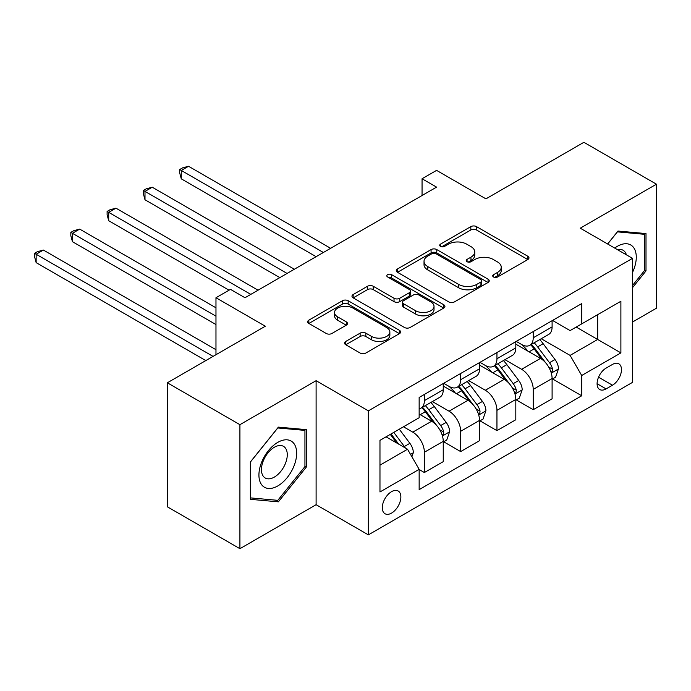 <?xml version="1.0" encoding="UTF-8"?>
<svg xmlns="http://www.w3.org/2000/svg" width="691" height="691" viewBox="0 0 691 691"><rect width="100%" height="100%" fill="white"/><g stroke="black" fill="none" stroke-linecap="round" stroke-linejoin="round"><path stroke-width="1.04" d="M493.547 277.005A2.824 1.632 0 0 0 497.537 277.005L527.803 259.531A4.025 2.323 0 0 0 528.986 257.881A4.025 2.323 0 0 0 527.803 256.24L476.522 226.631A4.025 2.323 0 0 0 470.821 226.631L440.547 244.104A2.824 1.632 0 0 0 439.726 245.262A2.824 1.632 0 0 0 440.547 246.411A2.824 1.632 0 0 0 444.538 246.411L448.459 244.148A12.896 7.446 0 0 1 466.693 244.148L470.968 246.618A12.896 7.446 0 0 1 474.743 251.878A12.896 7.446 0 0 1 470.968 257.138L467.047 259.401A2.824 1.632 0 0 0 466.226 260.559A2.824 1.632 0 0 0 467.047 261.708A2.824 1.632 0 0 0 471.037 261.708L474.959 259.445A12.896 7.446 0 0 1 493.193 259.445L497.46 261.915A12.896 7.446 0 0 1 501.243 267.175A12.896 7.446 0 0 1 497.46 272.444L493.547 274.698A2.824 1.632 0 0 0 492.718 275.856A2.824 1.632 0 0 0 493.547 277.005L493.547 274.698M391.581 513.085A13.138 7.584 120 0 0 400.158 501.511A13.138 7.584 120 0 0 398.146 490.981A13.138 7.584 120 0 0 391.581 491.638A13.138 7.584 120 0 0 382.995 503.212A13.138 7.584 120 0 0 385.008 513.733A13.138 7.584 120 0 0 391.581 513.085M345.742 341.449A4.025 2.323 0 0 0 344.567 343.09A4.025 2.323 0 0 0 345.742 344.74L360.132 353.041A4.025 2.323 0 0 0 365.833 353.041L399.45 333.632A4.025 2.323 0 0 0 400.633 331.991A4.025 2.323 0 0 0 399.45 330.341L348.169 300.732A4.025 2.323 0 0 0 342.468 300.732L308.851 320.14A4.025 2.323 0 0 0 307.668 321.79A4.025 2.323 0 0 0 308.851 323.431L326.23 333.468A4.025 2.323 0 0 0 331.93 333.468L346.312 325.159A4.025 2.323 0 0 0 347.495 323.518A4.025 2.323 0 0 0 346.312 321.868L337.692 316.893A10.78 6.219 0 0 1 334.539 312.496A10.78 6.219 0 0 1 341.19 306.744A10.78 6.219 0 0 1 352.937 308.091L386.701 327.586A10.78 6.219 0 0 1 389.862 331.991A10.78 6.219 0 0 1 383.203 337.735A10.78 6.219 0 0 1 371.456 336.387L365.833 333.14A4.025 2.323 0 0 0 360.132 333.14L345.742 341.449L345.742 344.74M632.507 322.041L656.45 308.212L656.45 184.195L583.886 142.303L485.92 198.861L436.574 170.375L422.054 178.753L436.574 187.131L244.994 297.735L230.483 289.356L215.972 297.735L215.972 354.716M239.915 424.68L239.915 548.697L316.107 504.706L316.107 380.689L239.915 424.68L167.352 382.788L265.309 326.23L215.972 297.735M316.107 380.689L368.355 410.86L632.507 258.356L632.507 382.373L368.355 534.869L368.355 410.86M656.45 184.195L580.259 228.185L632.507 258.356M448.744 301.889A4.025 2.323 0 0 0 454.445 301.889L488.062 282.472A4.025 2.323 0 0 0 489.245 280.831A4.025 2.323 0 0 0 488.062 279.181L436.772 249.572A4.025 2.323 0 0 0 431.08 249.572L397.455 268.989A4.025 2.323 0 0 0 396.28 270.63A4.025 2.323 0 0 0 397.455 272.28L448.744 301.889M388.757 277.618A2.824 1.632 0 0 1 391.616 278.015L391.616 274.664L443.76 304.766A4.025 2.323 0 0 1 444.935 306.407A4.025 2.323 0 0 1 443.76 308.056L410.134 327.465A4.025 2.323 0 0 1 404.434 327.465L353.153 297.856L353.153 294.565A4.025 2.323 0 0 0 351.969 296.214A4.025 2.323 0 0 0 353.153 297.856M353.153 294.565L367.543 286.255A4.025 2.323 0 0 1 373.244 286.255L394.034 298.27A4.025 2.323 0 0 0 399.735 298.27L409.279 292.759A4.025 2.323 0 0 0 410.463 291.11A4.025 2.323 0 0 0 409.279 289.469L387.625 276.961A2.824 1.632 0 0 1 386.805 275.813A2.824 1.632 0 0 1 388.541 274.31A2.824 1.632 0 0 1 391.616 274.664M239.915 548.697L167.352 506.805L167.352 382.788M612.476 364.433L606.085 368.122A12.723 7.351 120 0 0 597.775 379.342A12.723 7.351 120 0 0 599.728 389.534A12.723 7.351 120 0 0 606.085 388.903L612.476 385.215A12.723 7.351 120 0 0 620.786 374.004A12.723 7.351 120 0 0 618.834 363.812A12.723 7.351 120 0 0 612.476 364.433M552.532 320.443L570.092 330.583L581.71 323.88L581.71 303.599L419.152 397.455L419.152 417.727L379.972 440.348L379.972 491.966L419.152 469.344L419.152 489.625L581.71 395.779L581.71 375.498L570.092 355.39L541.234 338.728M581.71 323.88L620.889 301.259L620.889 352.876L581.71 375.498M316.107 504.706L368.355 534.869M422.054 178.753L422.054 195.51M576.19 327.068L597.672 339.471L597.672 314.664L620.889 301.259M570.092 355.39L597.672 339.471L620.889 352.876M379.972 465.155L407.543 449.236L386.062 436.833M419.152 469.517L424.378 472.532L424.378 452.251A16.42 9.484 -120 0 0 412.769 432.143L403.484 426.779M424.378 472.532L443.251 461.64L443.251 441.359A16.42 9.484 -120 0 0 431.633 421.251L419.152 414.039M443.682 441.782L460.664 451.586L460.664 431.305A16.42 9.484 -120 0 0 449.055 411.197L432.385 401.566M460.664 451.586L479.528 440.685L479.528 420.413A16.42 9.484 -120 0 0 467.919 400.296L443.251 386.053M479.969 420.828L496.95 430.631L496.95 410.359A16.42 9.484 -120 0 0 485.332 390.242L468.662 380.62M496.95 430.631L515.814 419.739L515.814 399.458A16.42 9.484 -120 0 0 504.205 379.35L479.528 365.107M516.246 399.882L533.227 409.685L533.227 389.404A16.42 9.484 -120 0 0 521.619 369.296L504.948 359.674M533.227 409.685L552.1 398.793L552.1 378.513A16.42 9.484 -120 0 0 540.492 358.404L515.814 344.161M516.246 341.397L521.619 344.498A16.42 9.484 -120 0 0 529.833 345.31A16.42 9.484 -120 0 0 533.227 337.787L533.227 331.594M479.969 362.343L485.332 365.444A16.42 9.484 -120 0 0 493.547 366.256A16.42 9.484 -120 0 0 496.95 358.741L496.95 352.54M443.682 383.289L449.055 386.39A16.42 9.484 -120 0 0 457.261 387.202A16.42 9.484 -120 0 0 460.664 379.687L460.664 373.486M552.532 378.936L581.71 395.779M529.833 345.31L548.697 334.418A16.42 9.484 -120 0 0 552.1 326.895L552.1 320.693M493.547 366.256L512.411 355.364A16.42 9.484 -120 0 0 515.814 347.849L515.814 341.648M457.261 387.202L476.134 376.31A16.42 9.484 -120 0 0 479.528 368.795L479.528 362.594M419.152 408.813A16.42 9.484 -120 0 0 420.983 408.148L439.847 397.256A16.42 9.484 -120 0 0 443.251 389.741L443.251 383.54M420.983 408.148A16.42 9.484 -120 0 0 424.378 400.633L424.378 394.431M407.543 449.236L419.152 469.344M632.507 287.706L645.999 270.915L645.999 233.567L617.987 231.062L607.605 243.983M250.367 499.334L278.378 501.83L306.389 466.986L306.389 429.638L278.378 427.133L250.367 461.985L250.367 499.334M644.548 270.077L645.999 270.915M304.938 466.149L306.389 466.986M275.415 500.129L278.378 501.83M494.67 277.402L497.46 275.795A12.896 7.446 0 0 0 501.243 270.526L501.243 267.175M474.743 251.878L474.743 255.229A12.896 7.446 0 0 1 470.968 260.498L468.178 262.105M527.751 259.557L476.522 229.982A4.025 2.323 0 0 0 470.821 229.982L441.679 246.808M488.01 282.507L436.772 252.932A4.025 2.323 0 0 0 431.08 252.932L397.515 272.306M480.936 281.98A2.824 1.632 0 0 0 481.765 280.831A2.824 1.632 0 0 0 480.936 279.682L435.917 253.692A2.824 1.632 0 0 0 431.935 253.692L427.798 256.076A12.896 7.446 0 0 0 424.024 261.336A12.896 7.446 0 0 0 427.798 266.605L458.574 284.364A12.896 7.446 0 0 0 476.807 284.364L480.936 281.98L480.936 285.331A2.824 1.632 0 0 0 481.765 284.182L481.765 280.831M424.024 261.336L424.024 264.688A12.896 7.446 0 0 0 427.798 269.956L427.798 266.605M480.936 285.331L476.807 287.715A12.896 7.446 0 0 1 458.574 287.715L427.798 269.956M353.205 297.89L367.543 289.607L367.543 286.255M410.463 291.11L410.463 294.461A4.025 2.323 0 0 1 409.279 296.111L399.735 301.621A4.025 2.323 0 0 1 394.034 301.621L373.244 289.607A4.025 2.323 0 0 0 367.543 289.607M391.616 278.015L443.7 308.082M415.619 310.725A10.78 6.219 0 0 0 427.366 312.073A10.78 6.219 0 0 0 434.017 306.329A10.78 6.219 0 0 0 430.864 301.924L418.971 295.057A4.025 2.323 0 0 0 413.27 295.057L403.725 300.568A4.025 2.323 0 0 0 402.542 302.217A4.025 2.323 0 0 0 403.725 303.859L415.619 310.725L415.619 314.077A10.78 6.219 0 0 0 427.366 315.424A10.78 6.219 0 0 0 434.017 309.68L434.017 306.329M402.542 302.217L402.542 305.569A4.025 2.323 0 0 0 403.725 307.21L403.725 303.859M415.619 314.077L403.725 307.21M389.862 331.991L389.862 335.342A10.78 6.219 0 0 1 383.203 341.086A10.78 6.219 0 0 1 371.456 339.739L365.833 336.491A4.025 2.323 0 0 0 360.132 336.491L345.802 344.766M334.539 312.496L334.539 315.847A10.78 6.219 0 0 0 337.692 320.244L337.692 316.893M346.26 325.193L337.692 320.244M399.398 333.667L348.169 304.083A4.025 2.323 0 0 0 342.468 304.083L308.903 323.466M552.1 379.186L555.581 377.174L558.483 368.795A10.875 6.279 -120 0 0 555.011 359.527L543.152 343.695A31.406 18.13 -120 0 0 539.723 339.592M527.933 351.158A31.406 18.13 -120 0 0 521.498 344.429M551.107 372.518L552.368 371.153L552.61 369.262A10.875 6.279 -120 0 0 549.5 362.715L537.633 346.882A31.406 18.13 -120 0 0 534.212 342.779M531.284 344.464A26.068 15.047 60 0 1 535.568 349.335L545.605 362.732M330.626 248.302L188.539 166.272L181.284 170.461L181.284 178.839L316.107 256.681M530.723 344.792A31.406 18.13 60 0 1 534.152 348.895L542.038 359.424M181.284 178.839L179.686 172.888L179.686 169.537L323.362 252.491M179.686 169.537L182.588 167.861L188.539 166.272M515.814 400.132L519.295 398.12L522.197 389.741A10.875 6.279 -120 0 0 518.725 380.482L506.866 364.649A31.406 18.13 -120 0 0 503.445 360.547M491.647 372.103A31.406 18.13 -120 0 0 485.22 365.375M514.821 393.473L516.091 392.108L516.324 390.208A10.875 6.279 -120 0 0 513.214 383.66L501.355 367.828A31.406 18.13 -120 0 0 497.926 363.725M495.006 365.418A26.068 15.047 60 0 1 499.282 370.281L509.319 383.678M294.34 269.248L152.253 187.218L144.998 191.407L144.998 199.785L279.829 277.627M494.445 365.738A31.406 18.13 60 0 1 497.865 369.84L505.752 380.37M144.998 199.785L143.4 193.834L143.4 190.483L287.085 273.437M143.4 190.483L146.302 188.807L152.253 187.218M479.528 421.078L483.018 419.074L485.92 410.687A10.875 6.279 -120 0 0 482.448 401.428L470.588 385.595A31.406 18.13 -120 0 0 467.159 381.492M455.36 393.049A31.406 18.13 -120 0 0 448.934 386.321M478.543 414.419L479.804 413.054L480.046 411.154A10.875 6.279 -120 0 0 476.928 404.615L465.069 388.783A31.406 18.13 -120 0 0 461.64 384.671M458.72 386.364A26.068 15.047 60 0 1 462.996 391.227L473.033 404.624M258.054 290.194L115.967 208.164L108.712 212.353L108.712 220.731L229.032 290.194M458.159 386.684A31.406 18.13 60 0 1 461.588 390.786L469.474 401.316M108.712 220.731L107.114 214.789L107.114 211.429L250.798 294.383M107.114 211.429L110.016 209.753L115.967 208.164M443.251 442.033L446.732 440.02L449.634 431.642A10.875 6.279 -120 0 0 446.161 422.374L434.302 406.541A31.406 18.13 -120 0 0 430.873 402.438M442.257 435.365L443.518 434L443.76 432.1A10.875 6.279 -120 0 0 440.642 425.561L428.783 409.728A31.406 18.13 -120 0 0 425.362 405.626M422.434 407.31A26.068 15.047 60 0 1 426.718 412.173L436.755 425.57M215.972 307.797L79.69 229.11L72.434 233.299L72.434 241.686L215.972 324.554M421.873 407.638A31.406 18.13 60 0 1 425.302 411.741L433.188 422.261M72.434 241.686L70.836 235.735L70.836 232.383L215.972 316.176M70.836 232.383L73.738 230.708L79.69 229.11M411.896 456.777L413.348 452.588A10.875 6.279 -120 0 0 409.875 443.32L399.294 429.197M215.972 349.689L43.403 250.064L36.148 254.253L36.148 262.632L205.806 360.581M405.349 447.967A10.875 6.279 -120 0 0 404.365 446.507L393.775 432.376M391.054 433.957L398.655 444.106M390.294 434.389L396.746 443M36.148 262.632L34.55 256.681L34.55 253.329L213.061 356.392M34.55 253.329L37.452 251.654L43.403 250.064M632.507 272.435A26.681 15.409 120 0 0 633.751 247.749A26.681 15.409 120 0 0 614.705 248.078M626.392 254.832A18.268 10.546 120 0 0 625.156 252.18A18.268 10.546 120 0 0 623.109 250.272A18.268 10.546 120 0 0 617.521 249.701M617.348 231.856L644.548 234.309L644.548 270.501L632.507 285.487M642.751 233.273L644.548 234.309M607.665 244.009L617.409 231.891M277.791 442.361A26.681 15.409 120 0 0 258.926 475.045A26.681 15.409 120 0 0 277.791 485.937A26.681 15.409 120 0 0 296.664 453.253A26.681 15.409 120 0 0 277.791 442.361M274.362 447.25A18.268 10.546 120 0 0 262.425 463.35A18.268 10.546 120 0 0 265.223 477.991A18.268 10.546 120 0 0 274.362 477.084A18.268 10.546 120 0 0 286.29 460.983A18.268 10.546 120 0 0 283.491 446.343A18.268 10.546 120 0 0 274.362 447.25M304.938 466.572L277.791 500.336L250.652 497.909L250.652 461.726L277.791 427.962L304.938 430.389L304.938 466.572M303.133 429.353L304.938 430.389M412.769 432.143L431.633 421.251M449.055 411.197L467.919 400.296M485.332 390.242L504.205 379.35M521.619 369.296L540.492 358.404M533.227 337.787L552.1 326.895M533.227 389.404L552.1 378.513M496.95 410.359L515.814 399.458M496.95 358.741L515.814 347.849M460.664 431.305L479.528 420.413M460.664 379.687L479.528 368.795M424.378 452.251L443.251 441.359M424.378 400.633L443.251 389.741M598.553 377.182L612.476 385.215M597.093 383.712L606.085 388.903M497.46 275.795L497.46 272.444M467.047 261.708L467.047 259.401M470.968 260.498L470.968 257.138M440.547 246.411L440.547 244.104M470.821 229.982L470.821 226.631M476.522 229.982L476.522 226.631M527.803 259.531L527.803 256.24M397.455 272.28L397.455 268.989M431.08 252.932L431.08 249.572M436.772 252.932L436.772 249.572M488.062 282.472L488.062 279.181M458.574 287.715L458.574 284.364M476.807 287.715L476.807 284.364M373.244 289.607L373.244 286.255M394.034 301.621L394.034 298.27M399.735 301.621L399.735 298.27M409.279 296.111L409.279 292.759M443.76 308.056L443.76 304.766M360.132 336.491L360.132 333.14M365.833 336.491L365.833 333.14M371.456 339.739L371.456 336.387M346.312 325.159L346.312 321.868M308.851 323.431L308.851 320.14M342.468 304.083L342.468 300.732M348.169 304.083L348.169 300.732M399.45 333.632L399.45 330.341M551.288 373.114L558.414 369.003M537.633 346.882L543.152 343.695M529.081 351.823L534.152 348.895M549.5 362.715L555.011 359.527M548.637 366.964L552.61 369.262M515.002 394.069L522.128 389.949M501.355 367.828L506.866 364.649M492.804 372.769L497.865 369.84M513.214 383.66L518.725 380.482M512.351 387.91L516.324 390.208M478.716 415.015L485.842 410.903M465.069 388.783L470.588 385.595M456.518 393.715L461.588 390.786M476.928 404.615L482.448 401.428M476.064 408.856L480.046 411.154M442.439 435.961L449.565 431.849M428.783 409.728L434.302 406.541M420.232 414.66L425.302 411.741M440.642 425.561L446.161 422.374M439.787 429.811L443.76 432.1M410.523 454.393L413.278 452.795M404.365 446.507L409.875 443.32"/></g></svg>
